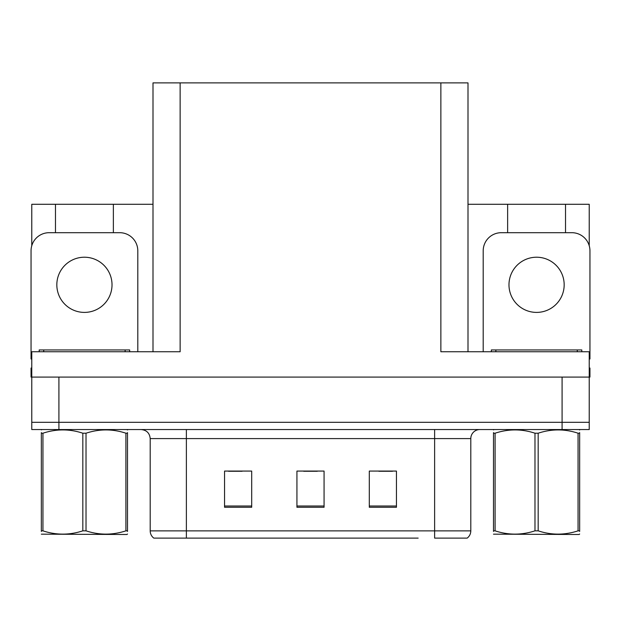 <?xml version="1.0" encoding="UTF-8"?>
<svg xmlns="http://www.w3.org/2000/svg" width="621" height="621" viewBox="0 0 621 621"><rect width="100%" height="100%" fill="white"/><g stroke="black" fill="none" stroke-linecap="round" stroke-linejoin="round"><path stroke-width="0.93" d="M152.999 351.75L152.999 82.888L440.863 82.888L440.863 351.75L589.228 351.75L589.228 377.087L31.772 377.087L31.772 422.319L58.917 422.319L31.772 422.319L31.772 429.553L58.917 429.553L58.917 422.319L562.083 422.319L58.917 422.319L58.917 377.087M31.772 368.036L31.05 368.036L31.05 377.087L31.772 377.087L31.772 351.75L180.137 351.75L180.137 82.888M55.479 232.696L55.479 204.293L31.772 204.293L31.772 245.722M58.917 429.553L589.228 429.553L589.228 422.319L562.083 422.319L589.228 422.319L589.228 377.087L589.95 377.087L589.95 368.036L589.228 368.036M565.521 232.696L565.521 204.293L589.228 204.293L589.228 245.722M440.863 82.888L468.001 82.888L468.001 351.75M468.001 204.293L507.629 204.293L507.629 232.696M113.371 232.696L113.371 204.293L152.999 204.293M55.479 204.293L113.371 204.293M565.521 204.293L507.629 204.293M466.689 538.112L434.622 538.112L434.622 530.877L470.803 530.877L470.803 438.597A9.043 9.043 0 0 1 479.854 429.553M418.158 538.112L153.814 538.112A9.043 9.043 0 0 1 150.197 530.877L150.197 438.597C149.661 433.109 146.641 430.089 141.146 429.553M396.446 507.264L396.446 471.075L369.301 471.075L369.301 507.264L396.446 507.264M251.699 507.264L251.699 471.075L224.554 471.075L224.554 507.264L251.699 507.264M324.069 507.264L324.069 471.075L296.931 471.075L296.931 507.264L324.069 507.264M434.622 538.112L463.569 538.112M150.197 530.877L186.378 530.877L186.378 538.112L174.33 538.112M228.536 471.261L242.105 471.261M378.895 471.261L392.464 471.261M303.716 471.261L317.284 471.261M84.425 257.218A27.596 27.596 0 0 0 56.829 284.806A27.596 27.596 0 0 0 84.425 312.402A27.596 27.596 0 0 0 112.021 284.806A27.596 27.596 0 0 0 84.425 257.218M31.772 359A18.094 18.094 0 0 0 31.05 358.985L31.05 250.791A18.094 18.094 0 0 1 49.144 232.696L119.706 232.696A18.094 18.094 0 0 1 137.8 250.791L137.8 351.75M536.575 257.218A27.596 27.596 0 0 0 508.979 284.806A27.596 27.596 0 0 0 536.575 312.402A27.596 27.596 0 0 0 564.171 284.806A27.596 27.596 0 0 0 536.575 257.218M483.2 351.75L483.2 250.791A18.094 18.094 0 0 1 501.294 232.696L571.856 232.696A18.094 18.094 0 0 1 589.95 250.791L589.95 358.985A18.094 18.094 0 0 0 589.228 359M39.193 351.75L39.193 349.941L129.657 349.941L129.657 351.75M491.343 351.75L491.343 349.941L581.807 349.941L581.807 351.75M127.507 534.021L126.948 534.495L41.343 534.169M127.507 531.429L127.507 530.839C127.507 535.217 127.507 535.217 127.507 530.839L125.908 530.839L125.908 433.21C112.673 428.832 99.376 428.832 86.024 433.21L82.826 433.21C69.583 428.832 56.294 428.832 42.942 433.21L41.343 433.21C41.343 428.832 41.343 428.832 41.343 433.21L41.343 432.62M86.024 433.21L86.024 530.839C99.267 535.217 112.556 535.217 125.908 530.839M86.024 530.839L82.826 530.839L82.826 433.21M127.507 432.62L127.507 433.21C127.507 428.832 127.507 428.832 127.507 433.21L125.908 433.21M127.507 429.973L126.948 429.553M127.507 433.21L127.507 530.839M42.942 433.21L42.942 530.839L41.343 530.839L41.343 433.21M42.942 530.839C56.177 535.217 69.474 535.217 82.826 530.839M41.343 530.839C41.343 535.217 41.343 535.217 41.343 530.839L41.343 531.429M579.657 534.021L579.09 534.495L493.493 534.169M579.657 531.429L579.657 530.839C579.657 535.217 579.657 535.217 579.657 530.839L578.058 530.839L578.058 433.21C564.823 428.832 551.526 428.832 538.174 433.21L534.976 433.21C521.733 428.832 508.444 428.832 495.092 433.21L493.493 433.21C493.493 428.832 493.493 428.832 493.493 433.21L493.493 432.62M538.174 433.21L538.174 530.839C551.417 535.217 564.706 535.217 578.058 530.839M538.174 530.839L534.976 530.839L534.976 433.21M579.657 432.62L579.657 433.21C579.657 428.832 579.657 428.832 579.657 433.21L578.058 433.21M579.657 429.973L579.09 429.553M579.657 433.21L579.657 530.839M495.092 433.21L495.092 530.839L493.493 530.839L493.493 433.21M495.092 530.839C508.327 535.217 521.624 535.217 534.976 530.839M493.493 530.839C493.493 535.217 493.493 535.217 493.493 530.839L493.493 531.429M562.083 377.087L562.083 429.553M434.622 429.553L434.622 438.597L150.197 438.597M470.803 438.597L434.622 438.597L434.622 530.877L186.378 530.877L186.378 429.553M324.069 506.006L296.931 506.006M251.699 506.006L224.554 506.006M396.446 506.006L369.301 506.006M125.131 349.941L125.131 351.75M43.718 349.941L43.718 351.75M577.282 349.941L577.282 351.75M495.868 349.941L495.868 351.75M467.186 538.112C469.53 536.272 470.734 533.858 470.803 530.877M41.91 429.553L41.343 429.879M494.052 429.553L493.493 429.879"/></g></svg>

